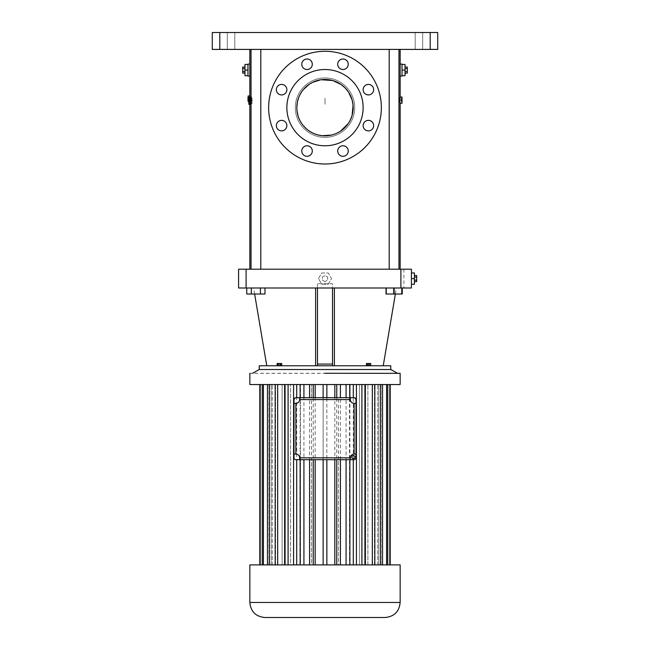 <?xml version="1.0" encoding="UTF-8"?>
<svg xmlns="http://www.w3.org/2000/svg" width="650" height="650" viewBox="0 0 650 650"><rect width="100%" height="100%" fill="white"/><g stroke="black" fill="none" stroke-linecap="round" stroke-linejoin="round"><path stroke-width="0.49" stroke-dasharray="3.25 2.44" d="M334.392 365.763L334.392 287.991L396.386 287.991L334.392 287.991L334.392 365.763L383.24 365.763L317.484 365.763L317.484 287.991L332.516 287.991L332.516 365.763L334.392 365.763L334.392 287.991L411.418 287.991M317.484 365.763L332.516 365.763L332.516 364.073L317.484 364.073L317.484 365.763L315.608 365.763L317.484 365.763L317.484 283.733L317.484 287.991L238.582 287.991L238.582 269.206L411.418 269.206M334.392 287.991L332.516 287.991L332.516 283.733L317.484 283.733L332.516 283.733L332.516 287.991M318.492 278.598L321.75 272.959L328.25 272.959L331.508 278.598L328.25 284.237L321.75 284.237L318.492 278.598L321.75 272.959L328.25 272.959L331.508 278.598L328.25 284.237L321.75 284.237L318.492 278.598M315.608 365.763L315.608 287.991L315.608 365.763L266.76 365.763L315.608 365.763L315.608 287.991M390.748 365.763L259.252 365.763M277.119 365.763L281.377 365.763L277.119 365.763M367.315 365.763L370.939 365.763L367.315 365.763L367.315 363.512L366.738 363.512L370.939 363.512L367.315 363.512M370.102 365.763L366.462 365.763L370.638 365.763L370.102 365.763L370.102 363.512L366.462 363.512M282.287 365.763L278.111 365.763L282.287 365.763L282.287 363.512L278.111 363.512L282.287 363.512M332.516 364.073L332.516 365.763M260.423 287.991L260.423 294.003L260.423 287.991L251.314 287.991L264.981 287.991L246.756 287.991L264.981 287.991L260.423 287.991L260.423 294.003L251.314 294.003L264.981 294.003L264.981 287.991M325 269.206L249.852 269.206L325 269.206M255.921 269.206L260.812 269.206L255.921 269.206M394.079 269.206L389.188 269.206L394.079 269.206M411.418 272.959L411.418 284.237L411.418 272.959L414.424 272.959L414.424 278.598L411.418 278.598M393.673 287.991L402.244 287.991L386.027 287.991L402.244 287.991L393.673 287.991L393.673 294.003L386.027 294.003L402.244 294.003L393.673 294.003M390.748 369.525L259.252 369.525M278.558 365.763L278.558 363.512L277.119 363.512M280.686 365.763L280.686 363.512L278.558 363.512M281.377 363.512L280.686 363.512M366.738 365.763L366.738 363.512M369.419 365.763L369.419 363.512M370.939 365.763L370.939 363.512M370.354 365.763L370.354 363.512M368.257 365.763L368.257 363.512M368.014 365.763L368.014 363.512M370.638 363.512L370.102 363.512M281.743 365.763L281.743 363.512M280.735 365.763L280.735 363.512M278.647 365.763L278.647 363.512M278.111 365.763L278.111 363.512M279.654 365.763L279.654 363.512M246.756 287.991L246.756 294.003L251.314 294.003L251.314 287.991L251.314 294.003L246.756 294.003L260.423 294.003M251.314 287.991L251.314 294.003M295.319 107.648C295.051 123.687 308.945 137.581 325 137.329C341.055 137.605 354.941 123.646 354.681 107.681C354.949 91.569 341.063 77.724 325 77.959C308.945 77.707 295.051 91.609 295.319 107.648C295.051 91.601 308.945 77.707 325 77.959C341.055 77.707 354.949 91.601 354.681 107.648C354.949 123.679 341.055 137.589 325 137.329C308.945 137.581 295.051 123.687 295.319 107.648A29.681 29.681 0 0 0 339.844 133.347A29.681 29.681 0 0 0 339.844 81.941A29.681 29.681 0 0 0 295.319 107.648A29.681 29.681 0 0 0 339.844 133.347A29.681 29.681 0 0 0 339.844 81.941A29.681 29.681 0 0 0 295.319 107.648M325 49.408L249.852 49.408L325 49.408M249.852 76.082L249.982 65.942M249.974 65.796L249.852 64.058M249.901 98.248L249.949 97.24L248.072 97.24L248.016 98.248L247.983 97.24L249.893 97.24L249.901 98.248L248.016 98.248M249.852 104.252L249.852 97.24L249.868 100.116L247.983 100.116L249.86 99.954L249.86 101.359L247.983 101.359L247.983 100.116L249.868 100.116M249.86 100.116L249.86 101.359M250.031 97.24L250.112 95.956L250.518 98.889C251.184 92.942 251.371 105.69 250.534 99.71L250.104 101.359L249.974 98.524L250.079 101.359L249.917 100.474L249.949 101.359L248.072 101.359M252.192 101.359L251.948 97.24L251.713 98.711L251.111 97.24L251.298 101.359L251.526 99.954L252.192 101.359L248.349 101.359L250.307 101.335L248.341 101.221L248.641 99.71L250.534 99.71L250.892 101.335L248.982 101.335L248.641 99.71C249.454 105.69 249.275 92.942 248.625 98.889L248.885 97.264L250.786 97.264L250.518 98.889L248.625 98.889L248.357 97.264L250.242 97.264L248.259 97.524L248.129 95.956M250.64 104.252L248.495 104.252M250.77 103.431L250.932 100.197L250.388 104.252M251.038 103.252L252.224 103.252L251.607 103.123L252.224 103.252L251.217 98.662L250.981 99.938L249.072 99.938M249.681 103.123L251.607 103.123L250.981 99.938M250.559 98.662L250.469 101.359L248.389 101.359L249.949 101.359M250.185 101.359L250.217 99.954L250.283 101.359M250.607 97.24L250.356 98.711L250.144 97.24L250.063 101.359L248.178 101.359L248.089 98.524L248.349 101.359M248.219 101.359L250.104 101.359L248.194 101.359L250.047 101.359L250.071 100.116L248.146 100.116M250.031 100.116L249.868 97.24L249.381 101.359L249.202 97.24L249.543 98.711L250.014 97.24L249.925 101.359L249.852 99.954L251.778 99.954M400.148 76.082L400.148 64.058M400.124 97.021L400.124 98.248L402.001 98.248L399.547 98.248L399.547 102.009L400.148 102.009L400.124 103.244M399.547 98.248L400.124 98.248M255.921 49.408L260.812 49.408L255.921 49.408M394.079 49.408L389.188 49.408L394.079 49.408M386.027 287.991L386.027 294.003L402.244 294.003M401.781 287.991L401.781 294.003M394.591 287.991L394.591 294.003L394.591 287.991M386.482 287.991L386.482 294.003L386.482 287.991M325 281.637L322.368 280.118L322.368 277.079L325 275.559L327.632 277.079L327.632 280.118L325 281.637L322.368 280.118L322.368 277.079L325 275.559L327.632 277.079L327.632 280.118L325 281.637M325 373.279L397.516 373.279L325 373.279M317.484 364.073L317.484 287.991M411.418 284.237L414.424 284.237L414.424 278.598M430.202 32.5L212.282 32.5L212.282 49.408L437.718 49.408L437.718 32.5L430.202 32.5L430.202 49.408M227.313 49.408L234.829 49.408L227.313 49.408L234.829 49.408L227.313 49.408L227.313 32.5L234.829 32.5L227.313 32.5L227.313 49.408M415.171 49.408L422.687 49.408L415.171 49.408L422.687 49.408L415.171 49.408L415.171 32.5L422.687 32.5L415.171 32.5L415.171 49.408M247.975 76.082L247.975 64.058M247.975 64.439L247.975 69.062L247.975 64.439L244.969 64.439L244.969 75.709L247.975 75.709M248.024 101.359L249.868 101.359L248.024 101.359M250.006 101.359L248.129 101.359L248.04 100.474L249.917 100.474M250.932 100.197L249.113 100.197M250.575 102.505L248.674 102.505M251.144 101.294L249.316 101.294M250.469 101.359L248.844 101.359M249.876 101.359L247.991 101.359M249.933 100.433L248.056 100.433M251.948 97.24L250.014 97.24M402.025 76.082L402.025 64.058M402.025 74.701L402.025 71.078L402.025 74.701M400.124 102.009L399.547 102.009M400.091 373.279L249.909 373.279M414.424 281.637L414.424 280.118L414.424 281.637M414.424 277.079L414.424 280.118L414.424 275.559L414.424 277.079L416.674 277.079L416.674 275.559M325 164.003A56.355 56.355 0 0 0 373.807 79.462A56.355 56.355 0 0 0 276.193 79.462A56.355 56.355 0 0 0 325 164.003A56.355 56.355 0 0 0 373.807 79.462A56.355 56.355 0 0 0 276.193 79.462A56.355 56.355 0 0 0 325 164.003A56.355 56.355 0 0 0 373.807 79.462A56.355 56.355 0 0 0 276.193 79.462A56.355 56.355 0 0 0 325 164.003M301.771 151.036A5.257 5.257 0 0 0 309.66 155.594A5.257 5.257 0 0 0 309.66 146.477A5.257 5.257 0 0 0 301.771 151.036M337.716 151.036A5.257 5.257 0 0 0 345.605 155.594A5.257 5.257 0 0 0 345.605 146.477A5.257 5.257 0 0 0 337.716 151.036M363.131 125.621A5.257 5.257 0 0 0 371.02 130.171A5.257 5.257 0 0 0 371.02 121.062A5.257 5.257 0 0 0 363.131 125.621M363.131 89.676A5.257 5.257 0 0 0 371.02 94.226A5.257 5.257 0 0 0 371.02 85.118A5.257 5.257 0 0 0 363.131 89.676M337.716 64.252A5.257 5.257 0 0 0 345.605 68.811A5.257 5.257 0 0 0 345.605 59.703A5.257 5.257 0 0 0 337.716 64.252M301.771 64.252A5.257 5.257 0 0 0 309.66 68.811A5.257 5.257 0 0 0 309.66 59.703A5.257 5.257 0 0 0 301.771 64.252M276.348 89.676A5.257 5.257 0 0 0 284.237 94.226A5.257 5.257 0 0 0 284.237 85.118A5.257 5.257 0 0 0 276.348 89.676M276.348 125.621A5.257 5.257 0 0 0 284.237 130.171A5.257 5.257 0 0 0 284.237 121.062A5.257 5.257 0 0 0 276.348 125.621M227.313 32.5L234.829 32.5L227.313 32.5M415.171 32.5L422.687 32.5L415.171 32.5M247.975 74.701L247.975 71.078L247.975 74.701M248.048 100.758L249.933 100.758L248.04 100.474M249.86 98.524L247.983 98.329M248.487 99.978L248.398 98.442L248.487 99.978M249.039 99.978L248.909 98.442L249.039 99.978M250.437 102.505L248.544 102.505M250.071 100.116L248.203 100.116M249.957 98.288L248.081 98.288M251.631 97.24L249.706 97.24M251.859 101.359L249.925 101.359M286.869 125.621A5.257 5.257 0 0 1 278.98 130.171A5.257 5.257 0 0 1 278.98 121.062A5.257 5.257 0 0 1 286.869 125.621A5.257 5.257 0 0 1 278.98 130.171A5.257 5.257 0 0 1 278.98 121.062A5.257 5.257 0 0 1 286.869 125.621M348.229 151.036A5.257 5.257 0 0 1 340.34 155.594A5.257 5.257 0 0 1 340.34 146.477A5.257 5.257 0 0 1 348.229 151.036A5.257 5.257 0 0 1 340.34 155.594A5.257 5.257 0 0 1 340.34 146.477A5.257 5.257 0 0 1 348.229 151.036M312.284 151.036A5.257 5.257 0 0 1 304.395 155.594A5.257 5.257 0 0 1 304.395 146.477A5.257 5.257 0 0 1 312.284 151.036A5.257 5.257 0 0 1 304.395 155.594A5.257 5.257 0 0 1 304.395 146.477A5.257 5.257 0 0 1 312.284 151.036M286.869 89.676A5.257 5.257 0 0 1 278.98 94.226A5.257 5.257 0 0 1 278.98 85.118A5.257 5.257 0 0 1 286.869 89.676A5.257 5.257 0 0 1 278.98 94.226A5.257 5.257 0 0 1 278.98 85.118A5.257 5.257 0 0 1 286.869 89.676M312.284 64.252A5.257 5.257 0 0 1 304.395 68.811A5.257 5.257 0 0 1 304.395 59.703A5.257 5.257 0 0 1 312.284 64.252A5.257 5.257 0 0 1 304.395 68.811A5.257 5.257 0 0 1 304.395 59.703A5.257 5.257 0 0 1 312.284 64.252M348.229 64.252A5.257 5.257 0 0 1 340.34 68.811A5.257 5.257 0 0 1 340.34 59.703A5.257 5.257 0 0 1 348.229 64.252A5.257 5.257 0 0 1 340.34 68.811A5.257 5.257 0 0 1 340.34 59.703A5.257 5.257 0 0 1 348.229 64.252M373.652 89.676A5.257 5.257 0 0 1 365.763 94.226A5.257 5.257 0 0 1 365.763 85.118A5.257 5.257 0 0 1 373.652 89.676A5.257 5.257 0 0 1 365.763 94.226A5.257 5.257 0 0 1 365.763 85.118A5.257 5.257 0 0 1 373.652 89.676M373.652 125.621A5.257 5.257 0 0 1 365.763 130.171A5.257 5.257 0 0 1 365.763 121.062A5.257 5.257 0 0 1 373.652 125.621A5.257 5.257 0 0 1 365.763 130.171A5.257 5.257 0 0 1 365.763 121.062A5.257 5.257 0 0 1 373.652 125.621M401.44 98.248L401.44 102.009M414.424 280.118L416.674 280.118L416.674 277.079M416.674 281.637L416.674 280.118M247.975 70.07L244.969 70.07M250.372 99.978L250.283 98.442L250.372 99.978M250.949 99.978L250.811 98.442L250.949 99.978M251.713 98.711L249.787 98.711M402.025 64.439L405.031 64.439L405.031 70.07L402.025 70.07M402.025 75.709L405.031 75.709L405.031 70.07M400.148 384.548L249.852 384.548M325 145.779A38.139 38.139 0 0 0 358.028 88.579A38.139 38.139 0 0 0 291.972 88.579A38.139 38.139 0 0 0 325 145.779A38.139 38.139 0 0 0 358.028 88.579A38.139 38.139 0 0 0 291.972 88.579A38.139 38.139 0 0 0 325 145.779A38.139 38.139 0 0 0 358.028 88.579A38.139 38.139 0 0 0 291.972 88.579A38.139 38.139 0 0 0 325 145.779M244.969 71.589L244.969 68.551L244.969 71.589L242.718 71.589L242.718 67.039M244.969 67.039L244.969 68.551L244.969 67.039M251.461 98.711L249.543 98.711M251.526 99.954L249.6 99.954M405.031 73.109L405.031 71.589L405.031 73.109M405.031 68.551L405.031 71.589L405.031 67.039L405.031 68.551L407.282 68.551L407.282 67.039M323.131 384.548L390.203 384.548L259.797 384.548L323.131 384.548L323.131 564.899L323.131 384.548L323.131 397.702L326.869 397.702L326.869 384.548L326.869 564.899L326.869 384.548M242.718 73.109L242.718 71.589M244.969 68.551L242.718 68.551M251.387 97.24L249.47 97.24M251.599 101.359L249.673 101.359M405.031 71.589L407.282 71.589L407.282 68.551M407.282 73.109L407.282 71.589M326.869 397.702L340.421 397.702L338.471 397.702L338.471 564.899L340.421 564.899L340.421 384.548M338.471 397.702L353.291 397.702L349.497 397.702L349.497 384.548L349.497 564.899L349.497 459.696L354.12 459.696L355.997 457.819L355.997 399.579L354.12 397.702L349.497 397.702M390.203 564.899L349.497 564.899L364.934 564.899L359.442 564.899L359.442 384.548L359.442 564.899L374.831 564.899L367.884 564.899L367.884 384.548L367.884 564.899L372.58 564.899L372.58 384.548L372.58 564.899L382.541 564.899L374.449 564.899L374.449 384.548L374.449 564.899L377.699 564.899L377.699 384.548L377.699 564.899L387.749 564.899L378.861 564.899L378.861 384.548L378.861 564.899L380.518 564.899L380.518 384.548L380.518 564.899L390.203 564.899L380.908 564.899L380.908 384.548L380.908 564.899L390.203 564.899L390.203 384.548M389.813 564.899L389.813 384.548M387.749 564.899L387.749 384.548M386.588 564.899L386.588 384.548M382.541 564.899L382.541 384.548M380.673 564.899L380.673 384.548M374.831 564.899L374.831 384.548M372.328 564.899L372.328 384.548M365.381 564.899L365.381 384.548M364.934 564.899L364.934 384.548M361.912 564.899L361.912 384.548M356.419 564.899L356.419 384.548M353.291 564.899L349.497 564.899L353.291 564.899L353.291 384.548M349.879 564.899L346.076 564.899L349.879 564.899L349.879 384.548M346.076 564.899L338.471 564.899L346.076 564.899L346.076 384.548M336.765 564.899L340.421 564.899L336.765 564.899L336.765 384.548M334.823 564.899L326.869 564.899L334.823 564.899L334.823 384.548M315.177 564.899L326.869 564.899L315.177 564.899L315.177 384.548M313.235 564.899L309.579 564.899L313.235 564.899L313.235 384.548M309.579 564.899L311.529 564.899L309.579 564.899L309.579 384.548M293.581 564.899L303.924 564.899L296.709 564.899L300.503 564.899L300.503 459.696L296.709 459.696L311.529 459.696L311.529 564.899L303.924 564.899L311.529 564.899L311.529 384.548L311.529 397.702L296.709 397.702L300.503 397.702L300.503 384.548L300.503 564.899L293.581 564.899L293.581 384.548M303.924 564.899L303.924 384.548M300.121 564.899L300.121 384.548M296.709 564.899L296.709 384.548M288.088 564.899L285.066 564.899L288.088 564.899L288.088 384.548M285.066 564.899L290.558 564.899L285.066 564.899L285.066 384.548M284.619 564.899L277.672 564.899L290.558 564.899L290.558 384.548L290.558 564.899L284.619 564.899L284.619 384.548M277.672 564.899L275.169 564.899L277.672 564.899L277.672 384.548M275.169 564.899L282.116 564.899L275.169 564.899L275.169 384.548M269.327 564.899L282.116 564.899L282.116 384.548L282.116 564.899L277.42 564.899L277.42 384.548L277.42 564.899L269.327 564.899L269.327 384.548M267.459 564.899L275.551 564.899L267.459 564.899L267.459 384.548M263.412 564.899L275.551 564.899L275.551 384.548L275.551 564.899L272.301 564.899L272.301 384.548L272.301 564.899L263.412 564.899L263.412 384.548M262.251 564.899L271.139 564.899L262.251 564.899L262.251 384.548M260.187 564.899L271.139 564.899L271.139 384.548L271.139 564.899L269.482 564.899L269.482 384.548L269.482 564.899L260.187 564.899L260.187 384.548M259.797 564.899L269.092 564.899L269.092 384.548L269.092 564.899L259.797 564.899M300.503 397.702L295.88 397.702L294.003 399.579L294.003 457.819L295.88 459.696L300.503 459.696M323.131 397.702L311.529 397.702M251.111 97.24L249.202 97.24M251.298 101.359L249.381 101.359M296.822 107.648A28.177 28.177 0 0 0 339.089 132.048A28.177 28.177 0 0 0 339.089 83.241A28.177 28.177 0 0 0 296.822 107.648C296.554 122.858 309.774 136.086 325 135.826C340.226 136.086 353.446 122.858 353.178 107.648C353.446 92.438 340.226 79.203 325 79.462C309.774 79.203 296.554 92.438 296.822 107.648M311.529 459.696L349.497 459.696M400.148 564.899L249.852 564.899M340.421 564.899L338.471 564.899L338.471 459.696M299.024 118.56L300.194 121.014M301.649 123.419L303.428 125.775M308.36 130.39L308.994 130.837M331.37 135.094L331.898 134.964M339.918 131.552L340.405 131.243M348.246 123.573L348.757 122.793M350.082 120.486L350.309 120.031M348.611 92.267L348.327 91.829M321.165 79.731L320.661 79.804M309.896 83.858L309.262 84.272M303.558 89.359L301.502 92.097M299.796 95.046L298.748 97.403M297.432 101.822L297.342 102.269M251.136 97.825L249.226 97.825M251.257 100.433L249.34 100.433M350.358 397.702L350.358 399.579A3.754 3.754 0 0 0 354.12 403.341L355.997 403.341M294.003 403.341L295.88 403.341A3.754 3.754 0 0 0 299.642 399.579L299.642 397.702M355.997 454.058L354.12 454.058A3.754 3.754 0 0 0 350.358 457.819L350.358 459.696M353.21 458.794L354.786 458.071L354.941 456.341L353.527 455.341L351.951 456.064L351.788 457.795L353.21 458.794M299.642 459.696L299.642 457.819A3.754 3.754 0 0 0 295.88 454.058L294.003 454.058M323.131 564.899L323.131 459.696M326.869 564.899L326.869 459.696M385.117 617.5L264.883 617.5M250.055 99.954L248.17 99.954M249.998 99.954L248.113 99.954M249.974 98.524L248.089 98.524M250.055 98.524L248.17 98.524M250.112 95.956L248.227 95.956M249.876 99.954L247.999 99.954M249.893 98.524L248.007 98.524M249.868 97.24L247.991 97.24M325 98.248L325 101.359L325 98.248M325 104.252L325 100.197L325 104.252M325 103.252L325 98.662L325 103.252M325 101.359L325 97.24L325 101.359M246.098 269.206L246.098 287.991M403.902 269.206L403.902 287.991M219.797 32.5L219.797 49.408M400.148 373.336L249.852 373.336M400.148 602.469L249.852 602.469M395.371 294.003L396.386 287.991M254.629 294.003L253.614 287.991M400.148 97.021L400.148 98.248M400.148 102.009L400.148 103.244M251.038 49.408L251.038 269.206M260.812 49.408L260.812 269.206M389.188 49.408L389.188 269.206M398.962 49.408L398.962 269.206M251.948 103.431L251.038 103.431M234.829 32.5L234.829 49.408L234.829 32.5M422.687 32.5L422.687 49.408L422.687 32.5M250.323 100.157L248.43 100.157M250.283 98.442L248.398 98.442M250.868 100.157L248.966 100.157M250.811 98.442L248.909 98.442M381.054 564.899L381.054 384.548M268.946 564.899L268.946 384.548"/><path stroke-width="0.97" d="M390.748 369.525L259.252 369.525L259.252 365.763L390.748 365.763L390.748 369.525L397.516 373.279M332.516 365.763L332.516 287.991L238.582 287.991L238.582 269.206L246.098 269.206L246.098 287.991M411.418 269.206L411.418 287.991L411.418 269.206L246.098 269.206M411.418 287.991L334.392 287.991L334.392 365.763M332.516 287.991L334.392 287.991M332.516 364.073L317.484 364.073M317.484 287.991L317.484 365.763M315.608 287.991L315.608 365.763M277.81 365.763L277.81 363.512L281.377 363.512L281.377 365.763M277.119 365.763L277.119 363.512L277.81 363.512M279.939 365.763L279.939 363.512M370.638 365.763L370.638 363.512L369.094 363.512L369.094 365.763M367.006 365.763L367.006 363.512L369.094 363.512M366.462 365.763L366.462 363.512L367.006 363.512M251.314 287.991L251.314 294.003L246.756 294.003L246.756 287.991M260.423 287.991L260.423 294.003L251.314 294.003M264.981 287.991L264.981 294.003L260.423 294.003M249.852 49.408L249.852 97.24M250.77 103.431L250.64 104.252L248.747 104.252L249.316 101.294M248.844 101.359L248.714 97.24L250.607 97.24L250.559 98.662M400.148 49.408L400.148 97.021M399.563 100.132L401.456 100.132L402.001 103.244L400.124 103.244L399.563 100.132L400.124 97.021L402.001 97.021L402.001 98.248M402.244 294.003L402.244 287.991L402.244 294.003L386.027 294.003L386.027 287.991M393.673 287.991L393.673 294.003M401.781 287.991L401.781 294.003M411.418 284.237L414.424 284.237L414.424 278.598L411.418 278.598M411.418 272.959L414.424 272.959L414.424 278.598M219.797 32.5L437.718 32.5L437.718 49.408L212.282 49.408L212.282 32.5L219.797 32.5L219.797 49.408M249.852 64.058L247.975 64.058L247.975 76.082L249.852 76.082M247.983 98.329L248.398 97.24L248.463 98.711L248.714 97.24M249.113 100.197L248.747 104.252M251.038 98.662L249.299 98.662L250.283 103.252L251.038 103.252M249.681 103.123L250.283 103.252L249.681 103.123L249.299 98.662M248.024 101.359L248.332 99.954L248.576 101.359M248.194 97.24L248.162 101.359L248.259 97.24M247.991 97.24L248.048 100.758M400.148 64.058L402.025 64.058L402.025 76.082L400.148 76.082M402.001 102.009L402.001 103.244M401.456 100.132L402.001 97.021M325 373.279L400.148 373.336L325 373.279M248.146 97.24L248.129 95.956L249.852 95.956M249.023 100.197L249.234 101.294M247.983 98.524L247.983 99.954M414.424 281.637L416.674 281.637L416.674 280.118L414.424 280.118M414.424 277.079L416.674 277.079L416.674 280.118M414.424 275.559L416.674 275.559L416.674 277.079M325 164.003A56.355 56.355 0 0 0 373.807 79.462A56.355 56.355 0 0 0 276.193 79.462A56.355 56.355 0 0 0 325 164.003M301.771 151.036A5.257 5.257 0 0 0 309.66 155.594A5.257 5.257 0 0 0 309.66 146.477A5.257 5.257 0 0 0 301.771 151.036M337.716 151.036A5.257 5.257 0 0 0 345.605 155.594A5.257 5.257 0 0 0 345.605 146.477A5.257 5.257 0 0 0 337.716 151.036M363.131 125.621A5.257 5.257 0 0 0 371.02 130.171A5.257 5.257 0 0 0 371.02 121.062A5.257 5.257 0 0 0 363.131 125.621M363.131 89.676A5.257 5.257 0 0 0 371.02 94.226A5.257 5.257 0 0 0 371.02 85.118A5.257 5.257 0 0 0 363.131 89.676M337.716 64.252A5.257 5.257 0 0 0 345.605 68.811A5.257 5.257 0 0 0 345.605 59.703A5.257 5.257 0 0 0 337.716 64.252M301.771 64.252A5.257 5.257 0 0 0 309.66 68.811A5.257 5.257 0 0 0 309.66 59.703A5.257 5.257 0 0 0 301.771 64.252M276.348 89.676A5.257 5.257 0 0 0 284.237 94.226A5.257 5.257 0 0 0 284.237 85.118A5.257 5.257 0 0 0 276.348 89.676M276.348 125.621A5.257 5.257 0 0 0 284.237 130.171A5.257 5.257 0 0 0 284.237 121.062A5.257 5.257 0 0 0 276.348 125.621M247.975 64.439L244.969 64.439L244.969 75.709L247.975 75.709M247.975 70.07L244.969 70.07M402.025 75.709L405.031 75.709L405.031 70.07L402.025 70.07M402.025 64.439L405.031 64.439L405.031 70.07M249.852 373.336L249.852 384.548L400.148 384.548L400.148 373.336M325 145.779A38.139 38.139 0 0 0 358.028 88.579A38.139 38.139 0 0 0 291.972 88.579A38.139 38.139 0 0 0 325 145.779M244.969 73.109L242.718 73.109L242.718 67.039L244.969 67.039M244.969 68.551L242.718 68.551M244.969 71.589L242.718 71.589M405.031 73.109L407.282 73.109L407.282 71.589L405.031 71.589M405.031 68.551L407.282 68.551L407.282 71.589M405.031 67.039L407.282 67.039L407.282 68.551M326.869 397.702L326.869 384.548M323.131 397.702L323.131 384.548M334.823 397.702L334.823 384.548M336.765 397.702L336.765 384.548M340.421 397.702L340.421 384.548M346.076 397.702L346.076 384.548M349.879 397.702L349.879 384.548M353.291 397.702L353.291 384.548M356.419 564.899L356.419 384.548M361.912 564.899L361.912 384.548M364.934 564.899L364.934 384.548M365.381 564.899L365.381 384.548M372.328 564.899L372.328 384.548M374.831 564.899L374.831 384.548M380.673 564.899L380.673 384.548M382.541 564.899L382.541 384.548M386.588 564.899L386.588 384.548M387.749 564.899L387.749 384.548M389.813 564.899L389.813 384.548M390.203 564.899L390.203 384.548M259.797 564.899L259.797 384.548L259.797 564.899M260.187 564.899L260.187 384.548M262.251 564.899L262.251 384.548M263.412 564.899L263.412 384.548M267.459 564.899L267.459 384.548M269.327 564.899L269.327 384.548M275.169 564.899L275.169 384.548M277.672 564.899L277.672 384.548M284.619 564.899L284.619 384.548M285.066 564.899L285.066 384.548M288.088 564.899L288.088 384.548M293.581 564.899L293.581 384.548M296.709 397.702L296.709 384.548M300.121 397.702L300.121 384.548M303.924 397.702L303.924 384.548M309.579 397.702L309.579 384.548M313.235 397.702L313.235 384.548M315.177 397.702L315.177 384.548M297.342 102.269L296.822 107.648A28.177 28.177 0 0 0 339.089 132.048A28.177 28.177 0 0 0 339.089 83.241A28.177 28.177 0 0 0 296.822 107.648L296.952 110.354M350.358 459.696L295.88 459.696A1.877 1.877 0 0 1 294.003 457.819L294.003 399.579A1.877 1.877 0 0 1 295.88 397.702L354.12 397.702A1.877 1.877 0 0 1 355.997 399.579L355.997 457.819A1.877 1.877 0 0 1 354.12 459.696L350.358 459.696L350.358 457.819A3.754 3.754 0 0 1 354.12 454.058L355.997 454.058M353.291 564.899L353.291 459.696M249.852 602.469L249.852 564.899L400.148 564.899L400.148 602.469C399.254 611.601 394.241 616.606 385.117 617.5L264.883 617.5C255.759 616.606 250.746 611.601 249.852 602.469L400.148 602.469M296.709 564.899L296.709 459.696M296.961 110.435L297.993 115.7M298.074 115.952L299.024 118.56M300.194 121.014L301.649 123.419M303.428 125.775L306.085 128.537M306.475 128.879L308.36 130.39M308.994 130.837L312.081 132.689M312.122 132.706L314.966 133.973M315.209 134.071L318.289 135.013M318.508 135.062L321.912 135.655M322.294 135.696L331.37 135.094M331.898 134.964L334.734 134.087M335.018 133.981L337.415 132.941M337.561 132.868L339.918 131.552M340.405 131.243L348.246 123.573M348.757 122.793L350.082 120.486M350.309 120.031L352.024 115.619M352.089 115.399L353.08 105.3M353.072 105.154L352.137 100.051M352.056 99.783L348.611 92.267M348.327 91.829L345.093 87.888M344.963 87.758L341.242 84.614M341.055 84.492L332.865 80.584M332.621 80.519L321.165 79.731M320.661 79.804L312.569 82.355M312.39 82.444L309.896 83.858M309.262 84.272L303.558 89.359M301.502 92.097L299.796 95.046M298.748 97.403L297.432 101.822M294.003 403.341L295.88 403.341A3.754 3.754 0 0 0 299.642 399.579L350.358 399.579L350.358 397.702M299.642 399.579L299.642 397.702M355.997 403.341L354.12 403.341L354.12 454.058M299.642 459.696L299.642 457.819A3.754 3.754 0 0 0 295.88 454.058L294.003 454.058M300.121 564.899L300.121 459.696M303.924 564.899L303.924 459.696M309.579 564.899L309.579 459.696M313.235 564.899L313.235 459.696M315.177 564.899L315.177 459.696M323.131 564.899L323.131 459.696M326.869 564.899L326.869 459.696M334.823 564.899L334.823 459.696M336.765 564.899L336.765 459.696M340.421 564.899L340.421 459.696M346.076 564.899L346.076 459.696M349.879 564.899L349.879 459.696M350.358 399.579A3.754 3.754 0 0 0 354.12 403.341M353.21 458.794L354.786 458.071L354.941 456.341L353.527 455.341L351.951 456.064L351.788 457.795L353.21 458.794M400.896 269.206L400.896 287.991M430.202 32.5L430.202 49.408M299.642 457.819L350.358 457.819M295.88 403.341L295.88 454.058M383.24 365.763L395.371 294.003M266.76 365.763L254.629 294.003M249.852 104.252L249.852 269.206M400.148 103.244L400.148 269.206M389.188 49.408L389.188 269.206M398.962 49.408L398.962 269.206M251.038 49.408L251.038 269.206M260.812 49.408L260.812 269.206M259.252 369.525L252.484 373.279M251.038 103.431L250.014 103.431M402.025 102.009L402.025 98.248"/></g></svg>
